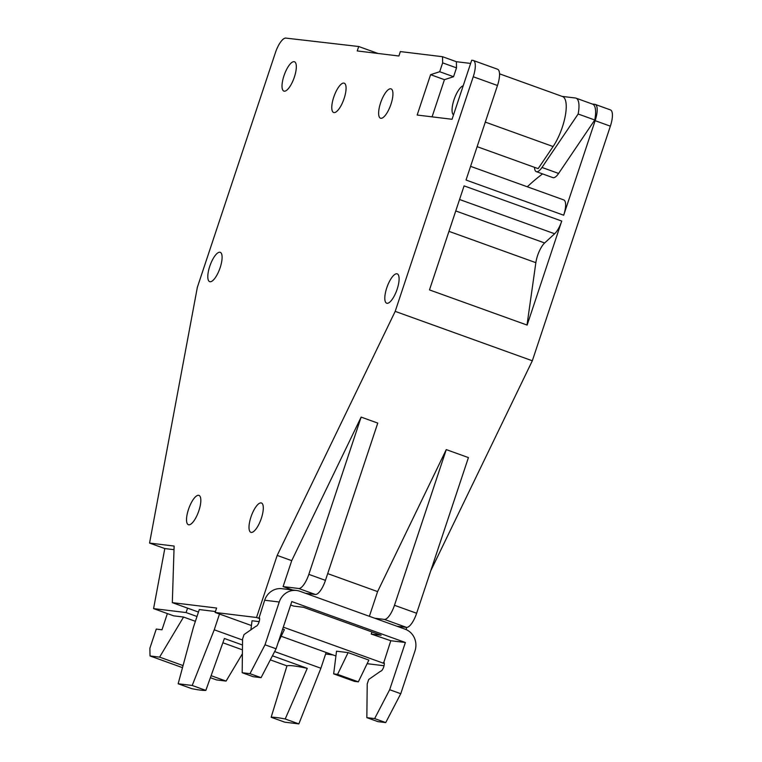 <?xml version="1.0" encoding="UTF-8"?>
<svg xmlns="http://www.w3.org/2000/svg" width="762" height="762" viewBox="0 0 762 762"><rect width="100%" height="100%" fill="white"/><g stroke="black" fill="none" stroke-linecap="round" stroke-linejoin="round"><path stroke-width="1.14" d="M178.146 683.762L191.795 688.677A124.72 8.83 -161.6 0 0 200.406 690.105A124.72 8.83 -161.6 0 0 205.845 690.382L192.205 685.467L178.146 683.762L193.415 627.269L199.301 609.562L215.446 611.534M286.96 665.874A124.72 8.83 18.4 0 1 293.77 665.912A124.72 8.83 18.4 0 1 307.257 668.35L285.207 718.985A124.72 8.83 -161.6 0 0 276.587 717.556A124.72 8.83 -161.6 0 0 271.148 717.271L286.96 665.874L270.32 659.882M430.787 570.738L532.324 360.778L610.362 126.168A16.564 5.448 -70.2 0 0 610.448 109.909L595.208 104.423A16.564 5.448 -70.2 0 0 594.96 104.346L592.322 104.032M406.07 629.564L406.794 627.402M367.132 663.683L384.048 665.74M325.622 654.025L332.956 654.92M470.63 63.436L456.381 61.703L442.532 56.712L400.364 51.578L398.888 56.007L357.235 50.94L358.712 46.511L285.845 38.1A16.097 5.296 -70.2 0 0 275.406 52.683L197.358 287.293L149.562 543.068L174.117 546.059L172.326 602.647L216.608 608.038L215.132 612.457L256.527 617.496L277.178 555.412L395.192 311.372L473.24 76.752A16.564 5.448 -70.2 0 0 473.326 60.493A16.564 5.448 -70.2 0 0 473.069 60.427L471.688 60.255L452.047 119.282L417.166 115.033L430.597 74.676L444.446 79.667L432.073 116.853M534.505 167.335A15.078 4.963 -70.2 0 0 536.305 171.641L552.926 177.632A15.078 4.963 -70.2 0 0 558.603 173.45L594.77 119.996L578.148 114.005A24.946 8.201 -70.2 0 0 575.996 98.146A24.946 8.201 -70.2 0 0 575.396 98.003L562.137 96.393M378.009 53.464L358.712 46.511M470.583 166.345L563.756 199.92A15.592 5.124 109.8 0 1 563.68 215.217L466.03 180.032L497.481 85.496A16.564 5.448 -70.2 0 0 497.557 69.228L473.326 60.493M561.737 221.066L464.087 185.88L429.482 289.903L527.133 325.088L561.737 221.066A15.592 5.124 109.8 0 1 554.641 233.763L544.649 242.973A15.592 5.124 -70.2 0 0 535.857 262.671L527.009 325.05M532.324 360.778L395.192 311.372M563.68 215.217L595.132 120.682A16.564 5.448 -70.2 0 0 595.208 104.423M542.563 173.898A306.772 100.889 -70.2 0 0 527.304 186.785M477.126 146.666L538.143 168.65L553.098 146.542A31.185 10.258 -70.2 0 0 565.252 116.043A31.185 10.258 -70.2 0 0 562.499 96.517L499.539 73.828M594.77 119.996A24.946 8.201 -70.2 0 0 592.617 104.137L575.996 98.146M442.532 56.712L442.646 62.865L439.703 71.723L430.597 74.676M188.766 524.808A15.592 5.124 -70.2 0 0 198.691 511.245A15.592 5.124 -70.2 0 0 198.958 495.386A15.592 5.124 -70.2 0 0 198.587 495.3A15.592 5.124 -70.2 0 0 188.662 508.864A15.592 5.124 -70.2 0 0 188.395 524.723A15.592 5.124 -70.2 0 0 188.766 524.808M251.241 532.409A15.592 5.124 -70.2 0 0 261.166 518.846A15.592 5.124 -70.2 0 0 261.433 502.987A15.592 5.124 -70.2 0 0 261.061 502.901A15.592 5.124 -70.2 0 0 251.136 516.474A15.592 5.124 -70.2 0 0 250.869 532.324A15.592 5.124 -70.2 0 0 251.241 532.409M387.048 303.286A15.592 5.124 -70.2 0 0 396.973 289.722A15.592 5.124 -70.2 0 0 397.24 273.863A15.592 5.124 -70.2 0 0 396.869 273.777A15.592 5.124 -70.2 0 0 386.934 287.341A15.592 5.124 -70.2 0 0 386.667 303.2A15.592 5.124 -70.2 0 0 387.048 303.286M210.036 281.75A15.592 5.124 -70.2 0 0 219.97 268.176A15.592 5.124 -70.2 0 0 220.237 252.327A15.592 5.124 -70.2 0 0 219.856 252.232A15.592 5.124 -70.2 0 0 209.931 265.805A15.592 5.124 -70.2 0 0 209.664 281.654A15.592 5.124 -70.2 0 0 210.036 281.75M284.264 91.183A15.592 5.124 -70.2 0 0 294.189 77.619A15.592 5.124 -70.2 0 0 294.456 61.76A15.592 5.124 -70.2 0 0 294.084 61.674A15.592 5.124 -70.2 0 0 284.15 75.248A15.592 5.124 -70.2 0 0 283.883 91.097A15.592 5.124 -70.2 0 0 284.264 91.183M334.023 112.595A15.592 5.124 -70.2 0 0 343.948 99.022A15.592 5.124 -70.2 0 0 344.214 83.172A15.592 5.124 -70.2 0 0 343.833 83.087A15.592 5.124 -70.2 0 0 333.908 96.65A15.592 5.124 -70.2 0 0 333.642 112.509A15.592 5.124 -70.2 0 0 334.023 112.595M380.876 118.3A15.592 5.124 -70.2 0 0 390.801 104.727A15.592 5.124 -70.2 0 0 391.068 88.878A15.592 5.124 -70.2 0 0 390.696 88.783A15.592 5.124 -70.2 0 0 380.762 102.356A15.592 5.124 -70.2 0 0 380.495 118.205A15.592 5.124 -70.2 0 0 380.876 118.3M305.467 593.274L315.335 594.474A15.592 5.124 -70.2 0 0 325.45 580.358L377.762 423.091L361.14 417.1L291.722 560.651L277.178 555.412M396.888 626.221L406.527 627.393A15.592 5.124 109.8 0 0 416.633 613.267L468.42 457.591L446.265 449.609L377.6 591.598L327.689 573.615M377.6 591.598L369.38 616.306M292.503 589.978L283.093 586.588L298.714 588.483A15.592 5.124 -70.2 0 0 308.829 574.367L361.14 417.1M291.722 560.651L283.093 586.588M384.286 663.54L283.293 627.145M259.632 618.62L256.527 617.496M371.932 631.936L371.227 634.051L390.801 640.728L405.374 642.499L291.798 601.57L276.092 648.786L265.014 644.795L279.244 602.009L264.671 600.227L259.185 617.458M290.655 605.009L293.665 606.095L303.562 607.295L381.124 635.251L371.227 634.051M279.244 602.009A17.145 16.145 96.9 0 1 296.551 590.474A17.145 16.145 96.9 0 1 299.885 591.264L405.146 629.193A17.145 16.145 96.9 0 1 414.985 650.919L400.755 693.715L385.724 722.586L377.914 721.643L366.836 717.642L374.647 718.595L389.668 689.715L405.374 642.499M264.671 600.227A17.145 16.145 96.9 0 1 281.692 588.664L296.551 590.474M390.801 640.728L383.838 662.378M366.836 717.642L367.227 683.914L368.694 679.485L380.676 671.151A4.677 1.534 -70.2 0 0 383.657 667.083A4.677 1.534 -70.2 0 0 383.734 662.321A4.677 1.534 -70.2 0 0 383.619 662.302M374.647 718.595L385.724 722.586M258.966 617.382A4.677 1.534 109.8 0 1 259.08 617.401A4.677 1.534 109.8 0 1 258.994 622.163A4.677 1.534 109.8 0 1 256.022 626.231L244.04 634.565L242.564 638.994L242.173 672.722L249.984 673.675L261.071 677.666L276.092 648.786M242.173 672.722L253.26 676.713L261.071 677.666M389.668 689.715L400.755 693.715M249.984 673.675L265.014 644.795M335.918 655.987L281.178 636.26M251.431 625.545L215.132 612.457M259.175 621.621L252.032 620.754L250.879 629.936M278.225 642.366L284.378 629.65L282.664 629.031M333.67 673.884L336.528 651.196L348.091 652.605L368.865 660.092L358.35 681.847L354.444 681.371L333.67 673.884L337.576 674.36L358.35 681.847M337.576 674.36L348.091 652.605M198.472 612.067L172.326 602.647M174.003 549.678L164.802 548.564L153.581 608.609L186.09 612.562L187.566 608.133M164.802 548.564L149.562 543.068M153.581 608.609L173.66 615.848L183.556 617.049L159.601 657.12L183.061 665.578M167.373 613.581L161.992 629.774L156.258 629.079L149.876 648.262L150.028 655.958L159.601 657.12M195.396 621.316L183.556 617.049M186.09 612.562L196.996 616.496M210.445 677.732L216.513 679.914L226.085 681.085L242.392 653.796M150.028 655.958L182.499 667.655M211.169 675.703L226.085 681.085M326.136 652.462L320.888 668.236L298.856 723.9L284.798 722.186L271.148 717.271M219.485 614.029L214.236 629.803L192.205 685.467M320.888 668.236L274.644 651.577M242.554 640.013L214.236 629.803M298.856 723.9L285.207 718.985M205.845 690.382L224.399 638.489L242.497 645.014M307.257 668.35L272.444 655.806M242.44 649.834L222.885 642.785M446.265 449.609L394.478 605.285A15.592 5.124 109.8 0 1 384.362 619.401L374.723 618.23M442.646 62.865L456.505 67.856L453.552 76.714L444.446 79.667M456.381 61.703L456.505 67.856M463.201 85.763A15.592 5.124 -70.2 0 0 454 99.793A15.592 5.124 -70.2 0 0 453.514 114.881M439.703 71.723L453.552 76.714M536.305 171.641A15.078 4.963 -70.2 0 0 541.982 167.459L578.148 114.005M497.481 85.496L473.24 76.752M610.362 126.168L595.132 120.682M308.829 574.367L325.45 580.358M298.714 588.483L315.335 594.474M416.633 613.267L394.478 605.285M406.527 627.393L384.362 619.401M448.951 231.353L535.857 262.671M455.743 210.941L544.649 242.973M459.553 199.501L554.641 233.763M558.603 173.45L541.982 167.459M485.299 122.11L553.098 146.542"/></g></svg>
